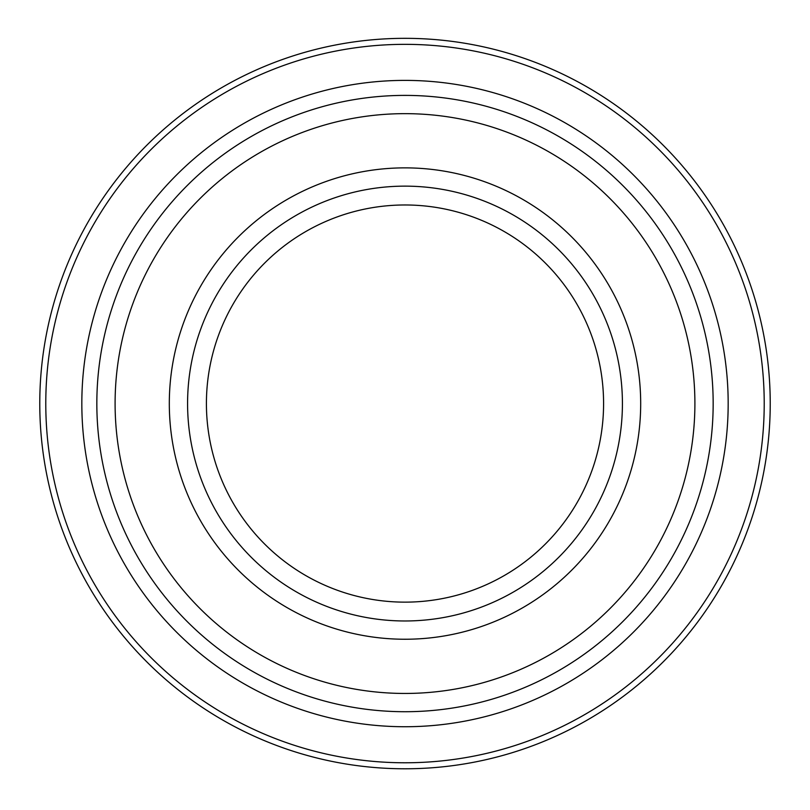 <?xml version="1.0" encoding="UTF-8"?>
<svg xmlns="http://www.w3.org/2000/svg" width="810" height="810" viewBox="0 0 810 810"><rect width="100%" height="100%" fill="white"/><g stroke="black" fill="none" stroke-linecap="round" stroke-linejoin="round"><path stroke-width="1.21" d="M405 620.976A217.424 217.424 0 0 0 593.295 294.85A217.424 217.424 0 0 0 216.705 294.85A217.424 217.424 0 0 0 405 620.976M405 602.144A198.592 198.592 0 0 0 576.983 304.266A198.592 198.592 0 0 0 233.017 304.266A198.592 198.592 0 0 0 405 602.144M405 768.781A365.219 365.219 0 0 0 721.295 220.948A365.219 365.219 0 0 0 88.705 220.948A365.219 365.219 0 0 0 405 768.781A365.219 365.219 0 0 0 721.295 220.948A365.219 365.219 0 0 0 88.705 220.948A365.219 365.219 0 0 0 405 768.781M405 711.717A308.154 308.154 0 0 0 671.875 249.48A308.154 308.154 0 0 0 138.125 249.48A308.154 308.154 0 0 0 405 711.717A308.154 308.154 0 0 0 671.875 249.48A308.154 308.154 0 0 0 138.125 249.48A308.154 308.154 0 0 0 405 711.717M405 762.777A359.215 359.215 0 0 0 716.091 223.955A359.215 359.215 0 0 0 93.909 223.955A359.215 359.215 0 0 0 405 762.777M405 726.732A323.17 323.17 0 0 0 684.875 241.977A323.17 323.17 0 0 0 125.125 241.977A323.17 323.17 0 0 0 405 726.732M405 693.451A289.889 289.889 0 0 0 656.059 258.613A289.889 289.889 0 0 0 153.94 258.613A289.889 289.889 0 0 0 405 693.451M405 639.242A235.68 235.68 0 0 0 609.11 285.717A235.68 235.68 0 0 0 200.89 285.717A235.68 235.68 0 0 0 405 639.242"/></g></svg>
